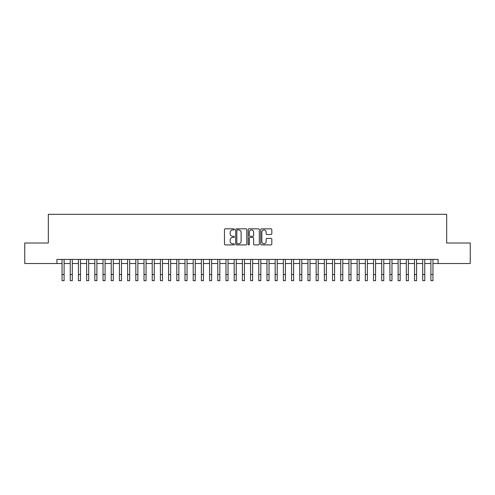 <?xml version="1.0" encoding="UTF-8"?>
<svg xmlns="http://www.w3.org/2000/svg" width="495" height="495" viewBox="0 0 495 495"><rect width="100%" height="100%" fill="white"/><g stroke="black" fill="none" stroke-linecap="round" stroke-linejoin="round"><path stroke-width="0.74" d="M234.383 229.383A0.563 0.563 0 0 0 233.819 228.82L225.274 228.82A0.804 0.804 0 0 0 224.47 229.624L224.47 244.103A0.804 0.804 0 0 0 225.274 244.907L233.819 244.907A0.563 0.563 0 0 0 234.383 244.344A0.563 0.563 0 0 0 233.819 243.781L232.718 243.781A2.574 2.574 0 0 1 230.144 241.207L230.144 240.001A2.574 2.574 0 0 1 232.718 237.427L233.819 237.427A0.563 0.563 0 0 0 234.383 236.864A0.563 0.563 0 0 0 233.819 236.301L232.718 236.301A2.574 2.574 0 0 1 230.144 233.727L230.144 232.52A2.574 2.574 0 0 1 232.718 229.946L233.819 229.946A0.563 0.563 0 0 0 234.383 229.383M271.012 234.494A0.804 0.804 0 0 0 271.817 233.69L271.817 229.624A0.804 0.804 0 0 0 271.012 228.82L261.521 228.82A0.804 0.804 0 0 0 260.716 229.624L260.716 244.103A0.804 0.804 0 0 0 261.521 244.907L271.012 244.907A0.804 0.804 0 0 0 271.817 244.103L271.817 239.196A0.804 0.804 0 0 0 271.012 238.392L266.954 238.392A0.804 0.804 0 0 0 266.149 239.196L266.149 241.634A2.153 2.153 0 0 1 263.996 243.781A2.153 2.153 0 0 1 261.843 241.634L261.843 232.099A2.153 2.153 0 0 1 263.996 229.946A2.153 2.153 0 0 1 266.149 232.099L266.149 233.69A0.804 0.804 0 0 0 266.954 234.494L271.012 234.494M56.925 263.507L24.75 263.507L24.75 243.014L48.318 243.014L48.318 214.323L446.682 214.323L446.682 243.014L470.25 243.014L470.25 263.507L438.075 263.507L438.075 259.405L56.925 259.405L56.925 263.507L62.048 263.507L62.048 268.383M246.795 229.624A0.804 0.804 0 0 0 245.99 228.82L236.499 228.82A0.804 0.804 0 0 0 235.694 229.624L235.694 244.103A0.804 0.804 0 0 0 236.499 244.907L245.99 244.907A0.804 0.804 0 0 0 246.795 244.103L246.795 229.624M249.01 228.82L258.501 228.82A0.804 0.804 0 0 1 259.306 229.624L259.306 244.103A0.804 0.804 0 0 1 258.501 244.907L254.442 244.907A0.804 0.804 0 0 1 253.638 244.103L253.638 238.231A0.804 0.804 0 0 0 252.827 237.427L250.136 237.427A0.804 0.804 0 0 0 249.332 238.231L249.332 244.344A0.563 0.563 0 0 1 248.768 244.907A0.563 0.563 0 0 1 248.205 244.344L248.205 229.624A0.804 0.804 0 0 1 249.01 228.82M64.096 263.507L70.24 263.507M72.295 263.507L78.439 263.507M80.487 263.507L86.637 263.507M88.685 263.507L94.836 263.507M96.884 263.507L103.028 263.507M105.082 263.507L111.227 263.507M113.275 263.507L119.425 263.507M121.473 263.507L127.623 263.507M129.671 263.507L135.816 263.507M137.87 263.507L144.014 263.507M146.062 263.507L152.213 263.507M154.261 263.507L160.411 263.507M162.459 263.507L168.603 263.507M170.651 263.507L176.802 263.507M178.85 263.507L185 263.507M187.048 263.507L193.199 263.507M195.247 263.507L201.391 263.507M203.439 263.507L209.589 263.507M211.637 263.507L217.788 263.507M219.836 263.507L225.986 263.507M228.034 263.507L234.178 263.507M236.226 263.507L242.377 263.507M244.425 263.507L250.575 263.507M252.623 263.507L258.774 263.507M260.822 263.507L266.966 263.507M269.014 263.507L275.164 263.507M277.212 263.507L283.363 263.507M285.411 263.507L291.561 263.507M293.609 263.507L299.753 263.507M301.802 263.507L307.952 263.507M310 263.507L316.15 263.507M318.198 263.507L324.349 263.507M326.397 263.507L332.541 263.507M334.589 263.507L340.739 263.507M342.788 263.507L348.938 263.507M350.986 263.507L357.13 263.507M359.184 263.507L365.329 263.507M367.377 263.507L373.527 263.507M375.575 263.507L381.725 263.507M383.774 263.507L389.918 263.507M391.972 263.507L398.116 263.507M400.164 263.507L406.315 263.507M408.363 263.507L414.513 263.507M416.561 263.507L422.705 263.507M424.76 263.507L430.904 263.507M432.952 263.507L438.075 263.507M237.383 229.946A0.563 0.563 0 0 0 236.82 230.509L236.82 243.218A0.563 0.563 0 0 0 237.383 243.781L238.547 243.781A2.574 2.574 0 0 0 241.121 241.207L241.121 232.52A2.574 2.574 0 0 0 238.547 229.946L237.383 229.946M253.638 232.136A2.153 2.153 0 0 0 251.485 229.983A2.153 2.153 0 0 0 249.332 232.136L249.332 235.496A0.804 0.804 0 0 0 250.136 236.301L252.827 236.301A0.804 0.804 0 0 0 253.638 235.496L253.638 232.136M62.048 274.527L64.096 274.527L64.096 280.677L62.048 280.677L62.048 259.405M64.096 274.527L64.096 259.405M70.24 274.527L72.295 274.527L72.295 280.677L70.24 280.677L70.24 259.405M72.295 274.527L72.295 259.405M78.439 274.527L80.487 274.527L80.487 280.677L78.439 280.677L78.439 259.405M80.487 274.527L80.487 259.405M86.637 274.527L88.685 274.527L88.685 280.677L86.637 280.677L86.637 259.405M88.685 274.527L88.685 259.405M94.836 274.527L96.884 274.527L96.884 280.677L94.836 280.677L94.836 259.405M96.884 274.527L96.884 259.405M103.028 274.527L105.082 274.527L105.082 280.677L103.028 280.677L103.028 259.405M105.082 274.527L105.082 259.405M111.227 274.527L113.275 274.527L113.275 280.677L111.227 280.677L111.227 259.405M113.275 274.527L113.275 259.405M119.425 274.527L121.473 274.527L121.473 280.677L119.425 280.677L119.425 259.405M121.473 274.527L121.473 259.405M127.623 274.527L129.671 274.527L129.671 280.677L127.623 280.677L127.623 259.405M129.671 274.527L129.671 259.405M135.816 274.527L137.87 274.527L137.87 280.677L135.816 280.677L135.816 259.405M137.87 274.527L137.87 259.405M144.014 274.527L146.062 274.527L146.062 280.677L144.014 280.677L144.014 259.405M146.062 274.527L146.062 259.405M152.213 274.527L154.261 274.527L154.261 280.677L152.213 280.677L152.213 259.405M154.261 274.527L154.261 259.405M160.411 274.527L162.459 274.527L162.459 280.677L160.411 280.677L160.411 259.405M162.459 274.527L162.459 259.405M168.603 274.527L170.651 274.527L170.651 280.677L168.603 280.677L168.603 259.405M170.651 274.527L170.651 259.405M176.802 274.527L178.85 274.527L178.85 280.677L176.802 280.677L176.802 259.405M178.85 274.527L178.85 259.405M185 274.527L187.048 274.527L187.048 280.677L185 280.677L185 259.405M187.048 274.527L187.048 259.405M193.199 274.527L195.247 274.527L195.247 280.677L193.199 280.677L193.199 259.405M195.247 274.527L195.247 259.405M201.391 274.527L203.439 274.527L203.439 280.677L201.391 280.677L201.391 259.405M203.439 274.527L203.439 259.405M209.589 274.527L211.637 274.527L211.637 280.677L209.589 280.677L209.589 259.405M211.637 274.527L211.637 259.405M217.788 274.527L219.836 274.527L219.836 280.677L217.788 280.677L217.788 259.405M219.836 274.527L219.836 259.405M225.986 274.527L228.034 274.527L228.034 280.677L225.986 280.677L225.986 259.405M228.034 274.527L228.034 259.405M234.178 274.527L236.226 274.527L236.226 280.677L234.178 280.677L234.178 259.405M236.226 274.527L236.226 259.405M242.377 274.527L244.425 274.527L244.425 280.677L242.377 280.677L242.377 259.405M244.425 274.527L244.425 259.405M250.575 274.527L252.623 274.527L252.623 280.677L250.575 280.677L250.575 259.405M252.623 274.527L252.623 259.405M258.774 274.527L260.822 274.527L260.822 280.677L258.774 280.677L258.774 259.405M260.822 274.527L260.822 259.405M266.966 274.527L269.014 274.527L269.014 280.677L266.966 280.677L266.966 259.405M269.014 274.527L269.014 259.405M275.164 274.527L277.212 274.527L277.212 280.677L275.164 280.677L275.164 259.405M277.212 274.527L277.212 259.405M283.363 274.527L285.411 274.527L285.411 280.677L283.363 280.677L283.363 259.405M285.411 274.527L285.411 259.405M291.561 274.527L293.609 274.527L293.609 280.677L291.561 280.677L291.561 259.405M293.609 274.527L293.609 259.405M299.753 274.527L301.802 274.527L301.802 280.677L299.753 280.677L299.753 259.405M301.802 274.527L301.802 259.405M307.952 274.527L310 274.527L310 280.677L307.952 280.677L307.952 259.405M310 274.527L310 259.405M316.15 274.527L318.198 274.527L318.198 280.677L316.15 280.677L316.15 259.405M318.198 274.527L318.198 259.405M324.349 274.527L326.397 274.527L326.397 280.677L324.349 280.677L324.349 259.405M326.397 274.527L326.397 259.405M332.541 274.527L334.589 274.527L334.589 280.677L332.541 280.677L332.541 259.405M334.589 274.527L334.589 259.405M340.739 274.527L342.788 274.527L342.788 280.677L340.739 280.677L340.739 259.405M342.788 274.527L342.788 259.405M348.938 274.527L350.986 274.527L350.986 280.677L348.938 280.677L348.938 259.405M350.986 274.527L350.986 259.405M357.13 274.527L359.184 274.527L359.184 280.677L357.13 280.677L357.13 259.405M359.184 274.527L359.184 259.405M365.329 274.527L367.377 274.527L367.377 280.677L365.329 280.677L365.329 259.405M367.377 274.527L367.377 259.405M373.527 274.527L375.575 274.527L375.575 280.677L373.527 280.677L373.527 259.405M375.575 274.527L375.575 259.405M381.725 274.527L383.774 274.527L383.774 280.677L381.725 280.677L381.725 259.405M383.774 274.527L383.774 259.405M389.918 274.527L391.972 274.527L391.972 280.677L389.918 280.677L389.918 259.405M391.972 274.527L391.972 259.405M398.116 274.527L400.164 274.527L400.164 280.677L398.116 280.677L398.116 259.405M400.164 274.527L400.164 259.405M406.315 274.527L408.363 274.527L408.363 280.677L406.315 280.677L406.315 259.405M408.363 274.527L408.363 259.405M414.513 274.527L416.561 274.527L416.561 280.677L414.513 280.677L414.513 259.405M416.561 274.527L416.561 259.405M422.705 274.527L424.76 274.527L424.76 280.677L422.705 280.677L422.705 259.405M424.76 274.527L424.76 259.405M430.904 274.527L432.952 274.527L432.952 280.677L430.904 280.677L430.904 259.405M432.952 274.527L432.952 259.405"/></g></svg>
